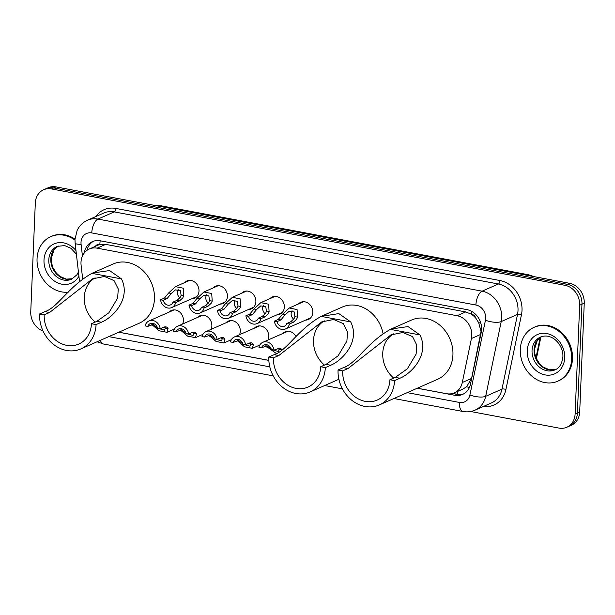 <?xml version="1.0" encoding="UTF-8"?>
<svg xmlns="http://www.w3.org/2000/svg" width="615" height="615" viewBox="0 0 615 615"><rect width="100%" height="100%" fill="white"/><g stroke="black" fill="none" stroke-linecap="round" stroke-linejoin="round"><path stroke-width="0.92" d="M254.449 328.126A9.417 7.972 66.2 0 1 256.755 326.465A9.417 7.972 66.2 0 1 264.98 328.003A9.417 7.972 66.2 0 1 268.763 336.628A9.417 7.972 66.2 0 1 267.963 340.034M225.997 322.783A9.417 7.972 66.2 0 1 228.303 321.13A9.417 7.972 66.2 0 1 236.529 322.66A9.417 7.972 66.2 0 1 240.311 331.285A9.417 7.972 66.2 0 1 239.512 334.698M197.553 317.448A9.417 7.972 66.2 0 1 199.852 315.787A9.417 7.972 66.2 0 1 208.078 317.317A9.417 7.972 66.2 0 1 211.86 325.95A9.417 7.972 66.2 0 1 211.06 329.356M169.102 312.105A9.417 7.972 66.2 0 1 171.401 310.452A9.417 7.972 66.2 0 1 179.626 311.982A9.417 7.972 66.2 0 1 183.408 320.607A9.417 7.972 66.2 0 1 182.617 324.02M184.677 282.593A9.417 7.972 66.2 0 1 186.975 280.932A9.417 7.972 66.2 0 1 195.201 282.47A9.417 7.972 66.2 0 1 198.983 291.095A9.417 7.972 66.2 0 1 194.563 298.167A9.417 7.972 66.2 0 1 191.78 298.744M213.121 287.928A9.417 7.972 66.2 0 1 215.427 286.275A9.417 7.972 66.2 0 1 223.652 287.805A9.417 7.972 66.2 0 1 227.435 296.43A9.417 7.972 66.2 0 1 223.014 303.51A9.417 7.972 66.2 0 1 220.232 304.087M298.475 303.948A9.417 7.972 66.2 0 1 300.781 302.296A9.417 7.972 66.2 0 1 308.999 303.825A9.417 7.972 66.2 0 1 312.789 312.451A9.417 7.972 66.2 0 1 308.361 319.523A9.417 7.972 66.2 0 1 305.586 320.108M270.023 298.613A9.417 7.972 66.2 0 1 272.33 296.953A9.417 7.972 66.2 0 1 280.555 298.483A9.417 7.972 66.2 0 1 284.338 307.116A9.417 7.972 66.2 0 1 279.91 314.188A9.417 7.972 66.2 0 1 277.134 314.765M241.572 293.27A9.417 7.972 66.2 0 1 243.878 291.618A9.417 7.972 66.2 0 1 252.104 293.147A9.417 7.972 66.2 0 1 255.886 301.773A9.417 7.972 66.2 0 1 251.458 308.845A9.417 7.972 66.2 0 1 248.683 309.43M417.331 388.211L446.528 393.692A17.651 14.952 -113.8 0 0 454.354 392.847L462.98 389.049L466.601 386.743L471.597 378.394L481.038 331.546L478.647 322.621L476.025 318.516A5.881 4.982 -113.8 0 0 471.444 314.165A17.651 8.118 -79.4 0 1 471.667 311.359M454.354 392.847A17.651 14.952 -113.8 0 0 462.296 382.492L471.436 338.519A17.651 14.952 -113.8 0 0 471.797 335.613A17.651 14.952 -113.8 0 0 457.099 315.726L97.124 248.16A17.651 14.952 -113.8 0 0 89.298 249.006A17.651 14.952 -113.8 0 0 81.111 265.265L82.679 278.987M471.444 314.165L471.167 314.119A17.651 14.952 66.2 0 1 476.025 318.516M89.298 249.006L97.885 245.224A17.651 14.952 66.2 0 1 100.13 244.478L99.853 244.432A5.881 4.982 -113.8 0 0 95.34 246.346M471.167 314.119L465.709 311.936L105.726 244.378L100.13 244.478M118.856 332.192L268.855 360.344M282.9 333.461A9.417 7.972 66.2 0 1 285.206 331.808A9.417 7.972 66.2 0 1 296.061 336.713M417.254 388.242L454.739 395.276A17.651 14.952 -113.8 0 0 462.557 394.43A17.651 14.952 -113.8 0 0 470.498 384.075L481.245 332.415A17.651 14.952 -113.8 0 0 481.599 329.502A17.651 14.952 -113.8 0 0 466.908 309.614L100.237 240.796A17.651 14.952 -113.8 0 0 92.419 241.641A17.651 14.952 -113.8 0 0 84.317 252.888M43.065 331.055A17.651 14.952 66.2 0 1 30.75 311.82L35.309 203.027A17.651 14.952 66.2 0 1 43.604 189.766A17.651 14.952 66.2 0 1 51.429 188.92L564.977 285.306A17.651 14.952 66.2 0 1 579.668 305.194L575.11 413.987A17.651 14.952 66.2 0 1 566.815 427.248A17.651 14.952 66.2 0 1 558.989 428.094L470.598 411.504M43.604 189.766L48.185 187.752A17.651 14.952 66.2 0 1 56.011 186.906L569.559 283.292A17.651 14.952 66.2 0 1 584.25 303.18L579.691 411.973L577.4 412.98A17.651 14.952 66.2 0 1 569.106 426.241A17.651 14.952 66.2 0 0 577.4 412.98L581.959 304.187L577.4 412.98L575.11 413.987M569.559 283.292L567.268 284.299A17.651 14.952 66.2 0 1 581.959 304.187A17.651 14.952 66.2 0 0 567.268 284.299L53.72 187.913L567.268 284.299L564.977 285.306M45.894 188.759A17.651 14.952 66.2 0 1 53.72 187.913A17.651 14.952 66.2 0 0 45.894 188.759M118.78 332.223L268.855 360.39M86.9 250.39A17.651 14.952 66.2 0 1 93.588 241.195M463.679 393.869A17.651 14.952 66.2 0 1 457.03 394.269L452.671 393.446M579.691 411.973A17.651 14.952 66.2 0 1 571.397 425.234L566.815 427.248M520.298 349.412A29.42 24.923 66.2 0 1 534.127 327.311A29.42 24.923 66.2 0 1 559.827 332.092A29.42 24.923 66.2 0 1 571.658 359.052A29.42 24.923 66.2 0 1 557.828 381.162A29.42 24.923 66.2 0 1 532.129 376.372A29.42 24.923 66.2 0 1 520.298 349.412M534.127 327.311L534.989 326.926A29.42 24.923 66.2 0 1 560.68 331.716A29.42 24.923 66.2 0 1 572.511 358.676A29.42 24.923 66.2 0 1 558.689 380.785L557.828 381.162M393.685 378.087A27.068 22.924 66.2 0 1 382.745 353.241A27.068 22.924 66.2 0 1 393.585 333.86M394.553 380.608L389.925 379.739A27.068 22.924 66.2 0 1 377.21 400.081A27.068 22.924 66.2 0 1 353.564 395.676A27.068 22.924 66.2 0 1 342.678 370.876L338.058 370.007A32.364 27.414 66.2 0 0 351.073 399.665A32.364 27.414 66.2 0 0 379.34 404.924L437.719 379.232A32.364 27.414 66.2 0 0 452.932 354.917A32.364 27.414 66.2 0 0 439.917 325.258A32.364 27.414 66.2 0 0 411.65 319.992L391.209 328.987L408.06 326.588L419.937 334.921C429.785 354.671 411.274 373.643 399.911 378.248L394.553 380.608A32.364 27.414 66.2 0 1 379.34 404.924M389.925 379.739L395.284 377.379L407.315 368.831L416.124 354.102L416.747 345.015L412.527 336.62L402.887 332.492L390.979 334.883L348.044 368.516L342.678 370.876M348.044 368.516L343.416 367.647C356.485 363.427 366.509 342.816 390.371 329.371L391.209 328.987M343.416 367.647L338.058 370.007M324.459 365.095A27.068 22.924 66.2 0 1 313.519 340.249A27.068 22.924 66.2 0 1 324.359 320.869M320.699 366.748L326.058 364.388L338.089 355.839L346.898 341.11L347.521 332.023L343.301 323.628L333.661 319.5L321.753 321.883L278.818 355.524L274.19 354.655C287.259 350.435 297.283 329.825 321.145 316.379L338.834 313.596L350.711 321.929C360.559 341.679 342.048 360.651 330.686 365.256L325.327 367.616L320.699 366.748A27.068 22.924 66.2 0 1 307.984 387.089A27.068 22.924 66.2 0 1 284.338 382.684A27.068 22.924 66.2 0 1 273.452 357.884L268.832 357.015A32.364 27.414 66.2 0 0 281.847 386.674A32.364 27.414 66.2 0 0 310.114 391.932L338.896 379.271M278.818 355.524L273.452 357.884M321.983 315.995L342.424 307A32.364 27.414 66.2 0 1 383.068 333.622M325.327 367.616A32.364 27.414 66.2 0 1 310.114 391.932M274.19 354.655L268.832 357.015M95.21 322.068A27.068 22.924 66.2 0 1 84.27 297.222A27.068 22.924 66.2 0 1 95.11 277.842M96.078 324.589L91.451 323.721A27.068 22.924 66.2 0 1 78.735 344.062A27.068 22.924 66.2 0 1 55.089 339.657A27.068 22.924 66.2 0 1 44.211 314.857L39.583 313.988A32.364 27.414 66.2 0 0 52.598 343.647A32.364 27.414 66.2 0 0 80.865 348.905L139.244 323.213A32.364 27.414 66.2 0 0 154.457 298.898A32.364 27.414 66.2 0 0 141.442 269.239A32.364 27.414 66.2 0 0 113.175 263.973L92.734 272.968L109.585 270.569L121.463 278.903C131.31 298.652 112.799 317.624 101.437 322.229L96.078 324.589A32.364 27.414 66.2 0 1 80.865 348.905M91.451 323.721L96.816 321.361L108.84 312.812L117.65 298.091L118.272 288.996L114.052 280.601L104.412 276.473L92.504 278.864L49.569 312.497L44.211 314.857M49.569 312.497L44.941 311.628C58.01 307.408 68.034 286.798 91.896 273.352L92.734 272.968M44.941 311.628L39.583 313.988M68.319 292.14A29.42 24.923 66.2 0 1 37.054 258.715A29.42 24.923 66.2 0 1 50.876 236.606A29.42 24.923 66.2 0 1 74.969 240.127M50.876 236.606L51.737 236.229A29.42 24.923 66.2 0 1 74.992 239.158M286.79 323.482L290.718 321.753L294.039 318.77L294.923 316.656L294.201 311.966L289.219 311.236L285.083 314.811L280.917 319.915L276.996 321.637A5.881 4.982 -113.8 0 0 284.33 326.242A5.881 4.982 -113.8 0 0 286.79 323.482L289.442 323.974L293.363 322.252L296.607 319.254L297.568 317.148L297.076 309.56L289.273 308L303.556 301.711M292.033 310.76A5.881 4.982 -113.8 0 0 291.133 313.596A5.881 4.982 -113.8 0 0 293.755 319.193M289.442 323.974A8.825 7.48 -113.8 0 1 285.521 328.94A8.825 7.48 -113.8 0 1 274.344 321.145L278.272 319.416L282.439 314.311L289.273 308M274.344 321.145L276.996 321.637M258.338 318.139L262.267 316.41L265.588 313.427L266.472 311.313L265.749 306.624L260.775 305.893L256.632 309.468L252.465 314.572L248.545 316.302A5.881 4.982 -113.8 0 0 255.878 320.907A5.881 4.982 -113.8 0 0 258.338 318.139L260.991 318.639L264.911 316.91L268.155 313.911L269.116 311.813L268.624 304.217L260.822 302.657L275.105 296.376M263.581 305.417A5.881 4.982 -113.8 0 0 262.682 308.261A5.881 4.982 -113.8 0 0 265.303 313.85M260.991 318.639A8.825 7.48 -113.8 0 1 257.07 323.598A8.825 7.48 -113.8 0 1 245.892 315.803L249.821 314.073L253.987 308.976L260.822 302.657M245.892 315.803L248.545 316.302M229.887 312.797L233.815 311.075L237.136 308.092L238.02 305.978L237.298 301.289L232.324 300.558L228.18 304.133L224.014 309.237L220.093 310.959A5.881 4.982 -113.8 0 0 227.435 315.564A5.881 4.982 -113.8 0 0 229.887 312.797L232.539 313.296L236.46 311.567L239.704 308.569L240.665 306.47L240.173 298.882L232.378 297.322L246.653 291.033M235.13 300.074A5.881 4.982 -113.8 0 0 234.238 302.918A5.881 4.982 -113.8 0 0 236.852 308.515M232.539 313.296A8.825 7.48 -113.8 0 1 228.619 318.263A8.825 7.48 -113.8 0 1 217.441 310.467L221.369 308.738L225.536 303.633L232.378 297.322M217.441 310.467L220.093 310.959M201.436 307.462L205.364 305.732L208.685 302.749L209.569 300.635L208.846 295.946L203.873 295.215L199.729 298.79L195.562 303.895L191.642 305.624A5.881 4.982 -113.8 0 0 198.983 310.229A5.881 4.982 -113.8 0 0 201.436 307.462L204.088 307.954L208.016 306.232L211.253 303.233L212.213 301.135L211.721 293.539L203.926 291.979L218.202 285.698M206.678 294.739A5.881 4.982 -113.8 0 0 205.787 297.583A5.881 4.982 -113.8 0 0 208.4 303.172M204.088 307.954A8.825 7.48 -113.8 0 1 200.167 312.92A8.825 7.48 -113.8 0 1 188.99 305.125L192.918 303.395L197.092 298.29L203.926 291.979M188.99 305.125L191.642 305.624M172.984 302.119L176.912 300.397L180.233 297.414L181.125 295.3L180.395 290.603L175.421 289.88L171.278 293.447L167.119 298.552L163.19 300.281A5.881 4.982 -113.8 0 0 170.532 304.886A5.881 4.982 -113.8 0 0 172.984 302.119L175.636 302.618L179.565 300.889L182.801 297.891L183.762 295.792L183.27 288.197L175.475 286.644L189.751 280.355M178.227 289.396A5.881 4.982 -113.8 0 0 177.335 292.24A5.881 4.982 -113.8 0 0 179.949 297.837M175.636 302.618A8.825 7.48 -113.8 0 1 171.716 307.577A8.825 7.48 -113.8 0 1 160.538 299.782L164.466 298.06L168.641 292.955L175.475 286.644M160.538 299.782L163.19 300.281M271.792 349.674L278.387 351.519L279.218 349.405L278.464 348.282M261.56 347.752L258.915 347.26A8.825 7.48 -113.8 0 1 262.836 342.294A8.825 7.48 -113.8 0 1 274.006 350.089L271.361 349.597A5.881 4.982 -113.8 0 0 264.019 344.984A5.881 4.982 -113.8 0 0 261.56 347.752L267.056 345.768L271.284 349.312M277.819 348.413A5.881 4.982 -113.8 0 0 279.187 349.328M274.006 350.089L279.71 348.144L281.032 348.767L281.901 350.027M276.404 353.579L265.626 345.876M243.34 344.331L249.936 346.184L250.766 344.069L250.013 342.947M233.108 342.417L230.464 341.917A8.825 7.48 -113.8 0 1 234.384 336.959A8.825 7.48 -113.8 0 1 245.554 344.754L242.91 344.254A5.881 4.982 -113.8 0 0 235.568 339.649A5.881 4.982 -113.8 0 0 233.108 342.417L238.605 340.433L242.84 343.97M249.367 343.07A5.881 4.982 -113.8 0 0 250.743 343.985M245.554 344.754L249.482 343.024L251.258 342.801L252.581 343.424L253.403 344.561L252.358 348.328L244.493 346.799L237.175 340.533M214.889 338.996L221.485 340.841L222.315 338.727L221.561 337.604M204.657 337.074L202.012 336.574A8.825 7.48 -113.8 0 1 205.933 331.616A8.825 7.48 -113.8 0 1 217.103 339.411L214.458 338.911A5.881 4.982 -113.8 0 0 207.117 334.306A5.881 4.982 -113.8 0 0 204.657 337.074L210.153 335.09L214.389 338.634M220.923 337.735A5.881 4.982 -113.8 0 0 222.292 338.642M217.103 339.411L221.031 337.681L222.807 337.466L224.129 338.089L224.952 339.226L223.914 342.986L216.042 341.463L208.723 335.19M186.437 333.653L193.041 335.498L193.863 333.392L193.11 332.261M176.205 331.739L173.561 331.239A8.825 7.48 -113.8 0 1 177.481 326.273A8.825 7.48 -113.8 0 1 188.659 334.068L186.007 333.576A5.881 4.982 -113.8 0 0 178.665 328.971A5.881 4.982 -113.8 0 0 176.205 331.739L181.702 329.748L185.938 333.292M192.472 332.392A5.881 4.982 -113.8 0 0 193.84 333.307M188.659 334.068L192.58 332.346L194.355 332.123L195.678 332.746L196.5 333.884L195.462 337.65L187.59 336.121L180.272 329.855M157.986 328.318L164.589 330.163L165.412 328.049L164.659 326.926M147.761 326.396L145.109 325.896A8.825 7.48 -113.8 0 1 149.03 320.938A8.825 7.48 -113.8 0 1 160.208 328.733L157.555 328.233A5.881 4.982 -113.8 0 0 150.214 323.628A5.881 4.982 -113.8 0 0 147.761 326.396L153.258 324.413L157.486 327.956M164.021 327.049A5.881 4.982 -113.8 0 0 165.389 327.964M160.208 328.733L164.128 327.003L165.904 326.788L167.226 327.403L168.056 328.548L167.011 332.308L159.139 330.785L151.82 324.512M480.738 334.429L471.436 338.519M87.161 249.467A17.651 3.221 -6.5 0 0 87.999 249.667M457.914 394.407A17.651 8.118 -79.4 0 1 457.683 391.378M466.601 386.743A17.651 6.042 11.7 0 0 469.406 387.465M478.647 322.621A17.651 6.042 11.7 0 0 480.845 323.259M99.853 244.432A17.651 8.118 -79.4 0 1 100.199 240.788M465.709 311.936L457.099 315.726M471.597 378.394L462.296 382.492M105.726 244.378L97.124 248.16M407.253 392.647L459.405 402.433A11.77 9.971 -113.8 0 0 469.914 394.968L485.458 320.223A11.77 9.971 -113.8 0 0 485.696 318.278A11.77 9.971 -113.8 0 0 475.902 305.025L91.766 232.924A11.77 9.971 -113.8 0 0 81.019 242.333A11.77 9.971 -113.8 0 0 81.095 244.324L82.433 256.017M91.766 232.924A11.77 5.412 100.6 0 1 97.962 219.078L482.099 291.172A23.539 19.934 66.2 0 1 501.694 317.694A23.539 19.934 66.2 0 1 501.217 321.568L517.53 314.388A23.539 19.934 -113.8 0 0 518.007 310.514A23.539 19.934 -113.8 0 0 498.411 283.992L114.275 211.898A23.539 19.934 -113.8 0 0 103.85 213.021L87.538 220.201A23.539 19.934 66.2 0 1 97.962 219.078L114.275 211.898A2.944 1.353 -79.4 0 0 115.828 208.431L499.964 280.532A2.944 1.353 -79.4 0 1 498.411 283.992L482.099 291.172A11.77 5.412 100.6 0 0 475.902 305.025M87.538 220.201C82.848 222.33 79.373 225.759 77.121 230.479L74.984 239.32L75.13 243.148A11.77 2.152 -6.5 0 0 81.095 244.324M499.964 280.532A26.476 22.432 66.2 0 1 522.004 310.36A26.476 22.432 66.2 0 1 521.466 314.726L505.922 389.472A26.476 22.432 66.2 0 1 483.421 406.454M95.871 216.526A26.476 22.432 66.2 0 1 115.828 208.431M579.668 305.194L584.25 303.18M51.429 188.92L56.011 186.906M485.458 320.223A11.77 4.028 11.7 0 0 501.217 321.568L485.673 396.314L501.978 389.134L517.53 314.388A2.944 1.007 -168.3 0 1 521.466 314.726M469.914 394.968A11.77 4.028 11.7 0 0 485.673 396.314A23.539 19.934 66.2 0 1 475.088 410.12L491.4 402.948A23.539 19.934 -113.8 0 0 501.978 389.134A2.944 1.007 -168.3 0 1 505.922 389.472M108.778 336.628L269.8 366.848M338.027 379.655L339.026 379.839M100.437 340.295A11.77 5.412 100.6 0 0 103.458 344.008L273.198 375.865M459.405 402.433A11.77 5.412 100.6 0 0 462.957 411.481C467.162 412.25 471.205 411.796 475.088 410.12M457.03 394.269L454.739 395.276M535.98 357.769L540.193 337.504M155.656 205.61L161.338 205.848A5.881 2.706 100.6 0 0 160.484 205.971A23.539 19.934 -113.8 0 0 155.987 205.671M532.229 276.289A23.539 19.934 -113.8 0 0 527.778 274.905A5.881 2.706 -79.4 0 1 528.623 274.782L534.166 276.65M526.901 275.289L527.778 274.905L160.484 205.971L159.616 206.356M532.044 350.542A17.935 15.191 66.2 0 1 540.47 337.066C551.84 332.331 563.486 344.669 562.902 356.846C561.995 363.888 559.335 368.239 554.915 369.892A17.935 15.191 66.2 0 1 539.255 366.978A17.935 15.191 66.2 0 1 532.044 350.542M527.24 350.719A21.464 18.181 66.2 0 1 546.843 333.561A21.464 18.181 66.2 0 1 564.708 357.753A21.464 18.181 66.2 0 1 545.113 374.904A21.464 18.181 66.2 0 1 527.24 350.719M541.492 336.666L537.241 340.564L534.489 349.228L534.812 353.702L536.234 358.384L539.639 363.834L543.314 367.155L549.564 369.815L555.899 369.407A17.935 15.191 66.2 0 1 534.043 349.658A17.935 15.191 66.2 0 1 541.469 336.674M419.937 334.921L390.371 329.371M399.911 378.248L395.284 377.379M350.711 321.929L321.145 316.379M330.686 365.256L326.058 364.388M121.463 278.903L91.896 273.352M101.437 322.229L96.816 321.361M78.428 271.968L76.906 274.805L71.671 279.195A17.935 15.191 66.2 0 1 56.003 276.281A17.935 15.191 66.2 0 1 48.793 259.845A17.935 15.191 66.2 0 1 57.218 246.369L64.683 245.585L70.948 248.299L76.383 254.095M78.912 276.25A21.464 18.181 66.2 0 1 57.403 282.762A21.464 18.181 66.2 0 1 43.996 260.022A21.464 18.181 66.2 0 1 55.95 243.209A21.464 18.181 66.2 0 1 75.983 250.62M72.632 278.718A17.935 15.191 66.2 0 1 50.791 258.961A17.935 15.191 66.2 0 1 58.225 245.977L53.997 249.867L51.237 258.531L51.56 263.005L52.99 267.686L56.388 273.137L60.062 276.458L66.32 279.118L72.647 278.71M282.439 314.311L285.083 314.811M294.923 316.656L297.568 317.148M290.718 321.753L293.363 322.252M278.272 319.416L280.917 319.915M253.987 308.976L256.632 309.468M266.472 311.313L269.116 311.813M262.267 316.41L264.911 316.91M249.821 314.073L252.465 314.572M225.536 303.633L228.18 304.133M238.02 305.978L240.665 306.47M233.815 311.075L236.46 311.567M221.369 308.738L224.014 309.237M197.092 298.29L199.729 298.79M209.569 300.635L212.213 301.135M205.364 305.732L208.016 306.232M192.918 303.395L195.562 303.895M168.641 292.955L171.278 293.447M181.125 295.3L183.762 295.792M176.912 300.397L179.565 300.889M164.466 298.06L167.119 298.552M281.855 349.904L279.218 349.405M269.37 347.56L266.733 347.068M253.403 344.561L250.766 344.069M240.919 342.224L238.282 341.725M224.952 339.226L222.315 338.727M212.467 336.882L209.83 336.382M196.5 333.884L193.863 333.392M184.023 331.539L181.379 331.047M168.056 328.548L165.412 328.049M155.572 326.204L152.927 325.704M97.101 341.763L103.458 344.008M324.674 385.528L342.432 388.857M393.9 398.52L462.957 411.481M75.13 243.148L79.52 281.493M540.885 337.028L536.38 358.699M161.338 205.848L528.623 274.782M285.521 328.94L310.667 317.87M257.07 323.598L282.216 312.528M228.619 318.263L253.764 307.193M200.167 312.92L225.313 301.85M171.716 307.577L196.862 296.515M262.836 342.294L287.981 331.231M234.384 336.959L259.53 325.889M252.358 348.328L259.776 345.061M205.933 331.616L231.079 320.546M223.914 342.986L231.325 339.726M177.481 326.273L202.627 315.211M195.462 337.65L202.881 334.383M149.03 320.938L174.176 309.868M167.011 332.308L174.429 329.048"/></g></svg>
